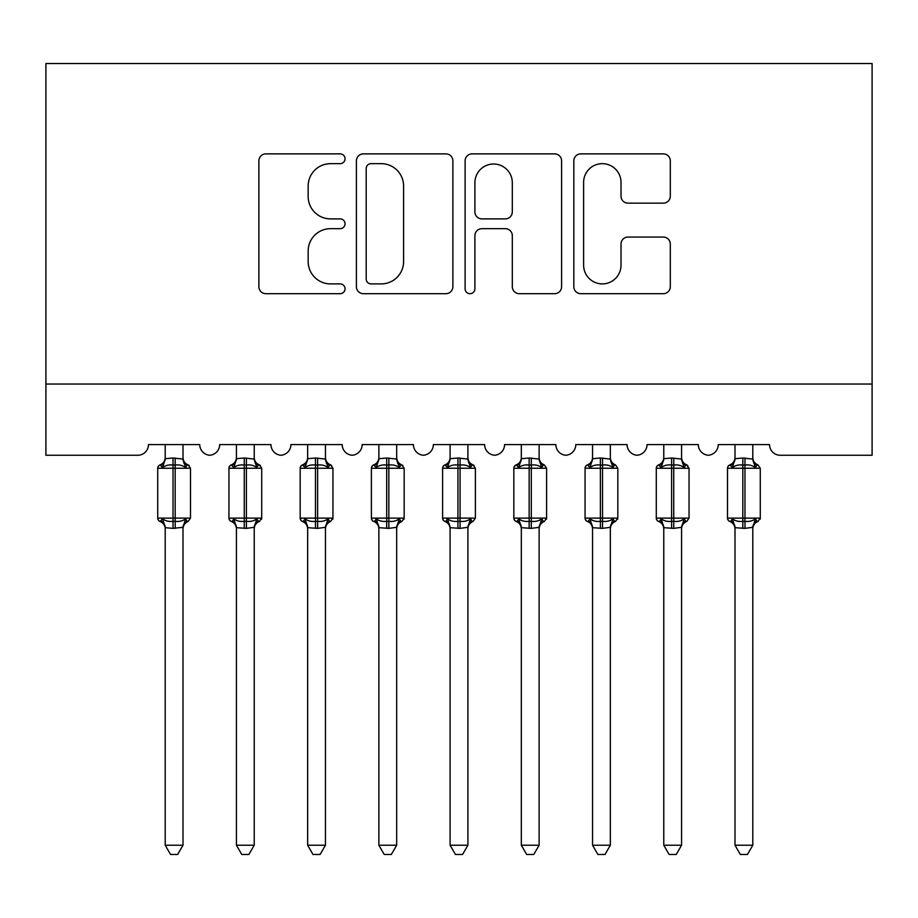 <?xml version="1.0" encoding="UTF-8"?>
<svg xmlns="http://www.w3.org/2000/svg" width="918" height="918" viewBox="0 0 918 918"><rect width="100%" height="100%" fill="white"/><g stroke="black" fill="none" stroke-linecap="round" stroke-linejoin="round"><path stroke-width="1.38" d="M345.042 158.768A4.888 4.888 0 0 0 340.153 153.868L265.876 153.868A6.988 6.988 0 0 0 258.876 160.857L258.876 286.703A6.988 6.988 0 0 0 265.876 293.691L340.153 293.691A4.888 4.888 0 0 0 345.042 288.803A4.888 4.888 0 0 0 340.153 283.903L330.537 283.903A22.376 22.376 0 0 1 308.161 261.538L308.161 251.05A22.376 22.376 0 0 1 330.537 228.674L340.153 228.674A4.888 4.888 0 0 0 345.042 223.785A4.888 4.888 0 0 0 340.153 218.886L330.537 218.886A22.376 22.376 0 0 1 308.161 196.521L308.161 186.033A22.376 22.376 0 0 1 330.537 163.656L340.153 163.656A4.888 4.888 0 0 0 345.042 158.768M663.312 203.153A6.988 6.988 0 0 0 670.312 196.165L670.312 160.857A6.988 6.988 0 0 0 663.312 153.868L580.819 153.868A6.988 6.988 0 0 0 573.83 160.857L573.83 286.703A6.988 6.988 0 0 0 580.819 293.691L663.312 293.691A6.988 6.988 0 0 0 670.312 286.703L670.312 244.062A6.988 6.988 0 0 0 663.312 237.062L628.015 237.062A6.988 6.988 0 0 0 621.016 244.062L621.016 265.21A18.704 18.704 0 0 1 602.323 283.903A18.704 18.704 0 0 1 583.619 265.21L583.619 182.361A18.704 18.704 0 0 1 602.323 163.656A18.704 18.704 0 0 1 621.016 182.361L621.016 196.165A6.988 6.988 0 0 0 628.015 203.153L663.312 203.153M872.1 384.034L872.1 63.526L45.9 63.526L45.9 455.259L137.78 455.259A10.683 10.683 0 0 0 148.464 444.576L199.745 444.576A10.683 10.683 0 0 0 209.717 455.236A10.683 10.683 0 0 0 219.689 444.576L270.971 444.576A10.683 10.683 0 0 0 280.942 455.236A10.683 10.683 0 0 0 290.914 444.576L342.196 444.576A10.683 10.683 0 0 0 352.168 455.236A10.683 10.683 0 0 0 362.14 444.576L413.421 444.576A10.683 10.683 0 0 0 423.393 455.236A10.683 10.683 0 0 0 433.365 444.576L484.635 444.576A10.683 10.683 0 0 0 494.607 455.236A10.683 10.683 0 0 0 504.579 444.576L555.86 444.576A10.683 10.683 0 0 0 565.832 455.236A10.683 10.683 0 0 0 575.804 444.576L627.086 444.576A10.683 10.683 0 0 0 637.058 455.236A10.683 10.683 0 0 0 647.029 444.576L698.311 444.576A10.683 10.683 0 0 0 708.283 455.236A10.683 10.683 0 0 0 718.255 444.576L769.536 444.576A10.683 10.683 0 0 0 780.22 455.259L872.1 455.259L872.1 384.034L45.9 384.034M452.884 160.857A6.988 6.988 0 0 0 445.896 153.868L363.402 153.868A6.988 6.988 0 0 0 356.402 160.857L356.402 286.703A6.988 6.988 0 0 0 363.402 293.691L445.896 293.691A6.988 6.988 0 0 0 452.884 286.703L452.884 160.857M472.104 153.868L554.598 153.868A6.988 6.988 0 0 1 561.598 160.857L561.598 286.703A6.988 6.988 0 0 1 554.598 293.691L519.301 293.691A6.988 6.988 0 0 1 512.313 286.703L512.313 235.662A6.988 6.988 0 0 0 505.313 228.674L481.893 228.674A6.988 6.988 0 0 0 474.904 235.662L474.904 288.803A4.888 4.888 0 0 1 470.016 293.691A4.888 4.888 0 0 1 465.116 288.803L465.116 160.857A6.988 6.988 0 0 1 472.104 153.868M371.09 163.656A4.888 4.888 0 0 0 366.19 168.556L366.19 279.015A4.888 4.888 0 0 0 371.09 283.903L381.222 283.903A22.376 22.376 0 0 0 403.599 261.538L403.599 186.033A22.376 22.376 0 0 0 381.222 163.656L371.09 163.656M512.313 182.705A18.704 18.704 0 0 0 493.609 164.012A18.704 18.704 0 0 0 474.904 182.705L474.904 211.897A6.988 6.988 0 0 0 481.893 218.886L505.313 218.886A6.988 6.988 0 0 0 512.313 211.897L512.313 182.705M183.003 458.702A7.837 7.47 180 0 0 187.123 465.265L185.585 467.56C182.693 465.38 179.217 464.542 175.177 465.059L173.032 465.059C168.992 464.542 165.515 465.38 162.612 467.56L160.053 464.91A3.557 3.557 0 0 0 157.724 468.26L157.724 518.119A3.557 3.557 0 0 0 160.053 521.458L162.612 518.808C165.515 520.999 168.992 521.826 173.032 521.321L175.177 521.321C179.217 521.826 182.693 520.999 185.585 518.808L187.123 521.103A7.837 7.47 -0 0 0 183.003 527.678L183.003 527.678M161.086 465.265A7.837 7.47 180 0 0 165.206 458.702L173.032 458.013L173.032 518.119L190.485 518.119L190.485 468.26L157.724 468.26L157.724 518.119L173.032 518.119L173.032 528.366L165.206 527.678A7.837 7.47 -0 0 0 161.086 521.103L161.086 521.103M185.585 518.808L183.003 527.632L183.003 845.214L165.206 845.214L165.206 527.632M183.015 527.311L173.032 528.366M183.003 444.576L183.015 459.069L185.585 467.56M165.206 444.576L165.206 458.748M173.032 458.013L183.015 459.069L184.128 463.556M162.612 467.56L165.194 459.069M162.612 518.808L165.194 527.311M183.003 845.214L177.656 854.474L170.541 854.474L165.206 845.214M190.485 468.26L188.144 464.91A3.557 3.557 0 0 1 189.177 465.495M254.229 458.702A7.837 7.47 180 0 0 258.348 465.265L256.81 467.56C253.907 465.38 250.442 464.542 246.391 465.059L244.257 465.059C240.218 464.542 236.741 465.38 233.838 467.56L231.279 464.91A3.557 3.557 0 0 0 228.949 468.26L228.949 518.119L261.71 518.119L261.71 468.26L259.369 464.91C256.133 463.533 254.424 461.077 254.229 457.554C254.424 461.077 256.133 463.533 259.369 464.91A3.557 3.557 0 0 1 260.402 465.495M259.369 521.458C256.133 522.847 254.424 525.303 254.229 528.814C254.424 525.303 256.133 522.847 259.369 521.458L261.71 518.119A3.557 3.557 0 0 1 261.515 519.278M254.229 527.678L254.229 527.678A7.837 7.47 -0 0 1 258.348 521.103L256.81 518.808L254.24 527.311L246.391 528.366L236.419 527.678A7.837 7.47 -0 0 0 232.311 521.103L233.838 518.808C236.741 520.999 240.218 521.826 244.257 521.321L246.391 521.321C250.442 521.826 253.907 520.999 256.81 518.808M325.454 458.702A7.837 7.47 180 0 0 329.573 465.265L328.036 467.56C325.133 465.38 321.667 464.542 317.617 465.059L315.482 465.059C311.443 464.542 307.966 465.38 305.063 467.56L302.504 464.91A3.557 3.557 0 0 0 300.175 468.26L300.175 518.119L332.936 518.119L332.936 468.26L330.595 464.91C327.359 463.533 325.649 461.077 325.454 457.554C325.649 461.077 327.359 463.533 330.595 464.91A3.557 3.557 0 0 1 331.616 465.495M330.595 521.458C327.359 522.847 325.649 525.303 325.454 528.814C325.649 525.303 327.359 522.847 330.595 521.458L332.936 518.119A3.557 3.557 0 0 1 332.741 519.278M325.454 527.678L325.454 527.678A7.837 7.47 -0 0 1 329.573 521.103L328.036 518.808L325.465 527.311L317.617 528.366L307.645 527.678A7.837 7.47 -0 0 0 303.537 521.103L305.063 518.808C307.966 520.999 311.443 521.826 315.482 521.321L317.617 521.321C321.667 521.826 325.133 520.999 328.036 518.808M396.679 458.702A7.837 7.47 180 0 0 400.799 465.265L399.261 467.56C396.358 465.38 392.893 464.542 388.842 465.059L386.707 465.059C382.668 464.542 379.191 465.38 376.288 467.56L373.729 464.91A3.557 3.557 0 0 0 371.4 468.26L371.4 518.119L404.161 518.119L404.161 468.26L401.82 464.91C398.584 463.533 396.863 461.077 396.679 457.554C396.863 461.077 398.584 463.533 401.82 464.91A3.557 3.557 0 0 1 402.841 465.495M401.82 521.458C398.584 522.847 396.863 525.303 396.679 528.814C396.863 525.303 398.584 522.847 401.82 521.458L404.161 518.119A3.557 3.557 0 0 1 403.966 519.278M396.679 527.678L396.679 527.678A7.837 7.47 -0 0 1 400.799 521.103L399.261 518.808L396.679 527.311L388.842 528.366L378.87 527.678A7.837 7.47 -0 0 0 374.762 521.103L376.288 518.808C379.191 520.999 382.668 521.826 386.707 521.321L388.842 521.321C392.893 521.826 396.358 520.999 399.261 518.808M467.905 458.702A7.837 7.47 180 0 0 472.013 465.265L470.486 467.56C467.583 465.38 464.106 464.542 460.067 465.059L457.933 465.059C453.894 464.542 450.417 465.38 447.514 467.56L444.955 464.91A3.557 3.557 0 0 0 442.614 468.26L442.614 518.119L475.386 518.119L475.386 468.26L473.045 464.91C469.809 463.533 468.088 461.077 467.905 457.554C468.088 461.077 469.809 463.533 473.045 464.91A3.557 3.557 0 0 1 474.067 465.495M467.905 527.678L467.905 527.678A7.837 7.47 -0 0 1 472.013 521.103L470.486 518.808L467.905 527.311L460.067 528.366L450.095 527.678A7.837 7.47 -0 0 0 445.987 521.103L447.514 518.808C450.417 520.999 453.894 521.826 457.933 521.321L460.067 521.321C464.106 521.826 467.583 520.999 470.486 518.808M232.311 465.265A7.837 7.47 180 0 0 236.419 458.702L244.257 458.013L244.257 468.26L228.949 468.26L228.949 518.119A3.557 3.557 0 0 0 231.279 521.458L232.311 521.103M254.24 527.311L254.229 845.214L236.419 845.214L236.419 527.632M254.229 444.576L254.24 459.069L256.81 467.56M236.419 444.576L236.419 458.748M244.257 458.013L254.24 459.069L255.353 463.556M233.838 467.56L236.419 459.069M233.838 518.808L236.419 527.311M254.229 845.214L248.881 854.474L241.767 854.474L236.419 845.214M303.537 465.265A7.837 7.47 180 0 0 307.645 458.702L315.482 458.013L315.482 468.26L300.175 468.26L300.175 518.119A3.557 3.557 0 0 0 302.504 521.458L303.537 521.103M325.465 527.311L325.454 845.214L307.645 845.214L307.645 527.632M325.454 444.576L325.465 459.069L328.036 467.56M307.645 444.576L307.645 458.748M315.482 458.013L325.465 459.069L326.579 463.556M305.063 467.56L307.645 459.069M305.063 518.808L307.645 527.311M325.454 845.214L320.107 854.474L312.992 854.474L307.645 845.214M374.762 465.265A7.837 7.47 180 0 0 378.87 458.702L386.707 458.013L386.707 468.26L371.4 468.26L371.4 518.119A3.557 3.557 0 0 0 373.729 521.458L374.762 521.103M396.679 527.311L396.679 845.214L378.87 845.214L378.87 527.632M396.679 444.576L396.679 459.069L399.261 467.56M378.87 444.576L378.87 458.748M386.707 458.013L396.679 459.069L397.804 463.556M376.288 467.56L378.87 459.069M376.288 518.808L378.87 527.311M396.679 845.214L391.332 854.474L384.217 854.474L378.87 845.214M445.987 465.265A7.837 7.47 180 0 0 450.095 458.702L457.933 458.013L457.933 468.26L442.614 468.26L442.614 518.119A3.557 3.557 0 0 0 444.955 521.458L445.987 521.103M467.905 527.311L467.905 845.214L450.095 845.214L450.095 527.632M467.905 444.576L467.905 459.069L470.486 467.56M450.095 444.576L450.095 458.748M457.933 458.013L467.905 459.069L469.029 463.556M447.514 467.56L450.095 459.069M447.514 518.808L450.095 527.311M467.905 845.214L462.557 854.474L455.443 854.474L450.095 845.214M539.13 458.702A7.837 7.47 180 0 0 543.238 465.265L541.712 467.56C538.809 465.38 535.332 464.542 531.293 465.059L529.158 465.059C525.107 464.542 521.642 465.38 518.739 467.56L516.18 464.91A3.557 3.557 0 0 0 513.839 468.26L513.839 518.119L546.6 518.119A3.557 3.557 0 0 1 546.405 519.278M539.13 527.678L539.13 527.678A7.837 7.47 -0 0 1 543.238 521.103L541.712 518.808L539.13 527.311L531.293 528.366L521.321 527.678A7.837 7.47 -0 0 0 517.201 521.103L518.739 518.808C521.642 520.999 525.107 521.826 529.158 521.321L531.293 521.321C535.332 521.826 538.809 520.999 541.712 518.808M517.201 465.265A7.837 7.47 180 0 0 521.321 458.702L529.158 458.013L529.158 468.26L513.839 468.26L513.839 518.119A3.557 3.557 0 0 0 516.18 521.458L517.201 521.103M544.271 521.458C541.035 522.847 539.314 525.303 539.13 528.814C539.314 525.303 541.035 522.847 544.271 521.458L546.6 518.119L546.6 468.26L529.158 468.26L529.158 528.366M539.13 527.311L539.13 845.214L521.321 845.214L521.321 527.632M539.13 444.576L539.13 459.069L541.712 467.56M521.321 444.576L521.321 458.748M529.158 458.013L539.13 459.069L540.254 463.556M518.739 467.56L521.321 459.069M518.739 518.808L521.321 527.311M539.13 845.214L533.783 854.474L526.668 854.474L521.321 845.214M610.355 458.702A7.837 7.47 180 0 0 614.463 465.265L612.937 467.56C610.034 465.38 606.557 464.542 602.518 465.059L600.383 465.059C596.333 464.542 592.867 465.38 589.964 467.56L587.405 464.91A3.557 3.557 0 0 0 585.064 468.26L585.064 518.119L617.825 518.119A3.557 3.557 0 0 1 617.63 519.278M610.355 527.678L610.355 527.678A7.837 7.47 -0 0 1 614.463 521.103L612.937 518.808L610.355 527.311L602.518 528.366L592.546 527.678A7.837 7.47 -0 0 0 588.427 521.103L589.964 518.808C592.867 520.999 596.333 521.826 600.383 521.321L602.518 521.321C606.557 521.826 610.034 520.999 612.937 518.808M588.427 465.265A7.837 7.47 180 0 0 592.546 458.702L600.383 458.013L600.383 468.26L585.064 468.26L585.064 518.119A3.557 3.557 0 0 0 587.405 521.458L588.427 521.103M615.496 521.458C612.26 522.847 610.539 525.303 610.355 528.814C610.539 525.303 612.26 522.847 615.496 521.458L617.825 518.119L617.825 468.26L600.383 468.26L600.383 528.366M610.355 527.311L610.355 845.214L592.546 845.214L592.546 527.632M610.355 444.576L610.355 459.069L612.937 467.56M592.546 444.576L592.546 458.748M600.383 458.013L610.355 459.069L611.48 463.556M589.964 467.56L592.535 459.069M589.964 518.808L592.535 527.311M610.355 845.214L605.008 854.474L597.893 854.474L592.546 845.214M681.581 458.702A7.837 7.47 180 0 0 685.689 465.265L684.162 467.56C681.259 465.38 677.782 464.542 673.743 465.059L671.609 465.059C667.558 464.542 664.093 465.38 661.19 467.56L658.631 464.91A3.557 3.557 0 0 0 656.29 468.26L656.29 518.119L689.051 518.119L689.051 468.26L686.721 464.91C683.474 463.533 681.764 461.077 681.581 457.554C681.764 461.077 683.474 463.533 686.721 464.91A3.557 3.557 0 0 1 687.743 465.495M681.581 527.678L681.581 527.678A7.837 7.47 -0 0 1 685.689 521.103L684.162 518.808L681.581 527.311L673.743 528.366L663.771 527.678A7.837 7.47 -0 0 0 659.652 521.103L661.19 518.808C664.093 520.999 667.558 521.826 671.609 521.321L673.743 521.321C677.782 521.826 681.259 520.999 684.162 518.808M659.652 465.265A7.837 7.47 180 0 0 663.771 458.702L671.609 458.013L671.609 468.26L656.29 468.26L656.29 518.119A3.557 3.557 0 0 0 658.631 521.458L659.652 521.103M681.581 527.311L681.581 845.214L663.771 845.214L663.771 527.632M681.581 444.576L681.581 459.069L684.162 467.56M663.771 444.576L663.771 458.748M671.609 458.013L681.581 459.069L682.705 463.556M661.19 467.56L663.76 459.069M661.19 518.808L663.76 527.311M681.581 845.214L676.233 854.474L669.119 854.474L663.771 845.214M752.794 458.702A7.837 7.47 180 0 0 756.914 465.265L755.388 467.56C752.485 465.38 749.008 464.542 744.968 465.059L742.823 465.059C738.783 464.542 735.307 465.38 732.415 467.56L729.856 464.91A3.557 3.557 0 0 0 727.515 468.26L727.515 518.119L760.276 518.119A3.557 3.557 0 0 1 760.081 519.278M752.794 527.678L752.794 527.678A7.837 7.47 -0 0 1 756.914 521.103L755.388 518.808L752.806 527.311L744.968 528.366L734.997 527.678A7.837 7.47 -0 0 0 730.877 521.103L732.415 518.808C735.307 520.999 738.783 521.826 742.823 521.321L744.968 521.321C749.008 521.826 752.485 520.999 755.388 518.808M730.877 465.265A7.837 7.47 180 0 0 734.997 458.702L742.823 458.013L742.823 468.26L727.515 468.26L727.515 518.119A3.557 3.557 0 0 0 729.856 521.458L730.877 521.103M757.947 521.458C754.699 522.847 752.99 525.303 752.794 528.814C752.99 525.303 754.699 522.847 757.947 521.458L760.276 518.119L760.276 468.26L742.823 468.26L742.823 528.366M752.806 527.311L752.794 845.214L734.997 845.214L734.997 527.632M752.794 444.576L752.806 459.069L755.388 467.56M734.997 444.576L734.997 458.748M742.823 458.013L752.806 459.069L753.919 463.556M732.415 467.56L734.985 459.069M732.415 518.808L734.985 527.311M752.794 845.214L747.459 854.474L740.344 854.474L734.997 845.214M175.177 528.366L175.177 458.013M261.71 468.26L244.257 468.26L244.257 528.366M246.391 528.366L246.391 458.013M332.936 468.26L315.482 468.26L315.482 528.366M317.617 528.366L317.617 458.013M404.161 468.26L386.707 468.26L386.707 528.366M388.842 528.366L388.842 458.013M475.386 468.26L457.933 468.26L457.933 528.366M460.067 528.366L460.067 458.013M531.293 528.366L531.293 458.013M602.518 528.366L602.518 458.013M689.051 468.26L671.609 468.26L671.609 528.366M673.743 528.366L673.743 458.013M744.968 528.366L744.968 458.013M188.144 521.458C184.908 522.847 183.198 525.303 183.003 528.814C183.198 525.303 184.908 522.847 188.144 521.458L190.485 518.119M160.053 464.91C163.301 463.533 165.011 461.077 165.206 457.554M188.144 464.91C184.908 463.533 183.198 461.077 183.003 457.554C183.198 461.077 184.908 463.533 188.144 464.91M160.053 521.458C163.301 522.847 165.011 525.303 165.206 528.814M159.032 520.873L157.919 519.278M159.032 465.495L157.919 467.101M230.257 520.873L229.144 519.278M230.257 465.495L229.144 467.101M301.483 520.873L300.37 519.278M301.483 465.495L300.37 467.101M372.708 520.873L371.595 519.278M372.708 465.495L371.595 467.101M443.933 520.873L442.809 519.278M443.933 465.495L442.809 467.101M473.045 521.458C469.809 522.847 468.088 525.303 467.905 528.814C468.088 525.303 469.809 522.847 473.045 521.458L475.386 518.119M231.279 464.91C234.526 463.533 236.236 461.077 236.419 457.554M231.279 521.458C234.526 522.847 236.236 525.303 236.419 528.814M302.504 464.91C305.74 463.533 307.461 461.077 307.645 457.554M302.504 521.458C305.74 522.847 307.461 525.303 307.645 528.814M373.729 464.91C376.965 463.533 378.686 461.077 378.87 457.554M373.729 521.458C376.965 522.847 378.686 525.303 378.87 528.814M444.955 464.91C448.191 463.533 449.912 461.077 450.095 457.554M444.955 521.458C448.191 522.847 449.912 525.303 450.095 528.814M515.159 520.873L514.034 519.278M515.159 465.495L514.034 467.101M544.271 464.91C541.035 463.533 539.314 461.077 539.13 457.554C539.314 461.077 541.035 463.533 544.271 464.91L546.6 468.26M516.18 464.91C519.416 463.533 521.137 461.077 521.321 457.554M516.18 521.458C519.416 522.847 521.137 525.303 521.321 528.814M586.384 520.873L585.259 519.278M586.384 465.495L585.259 467.101M615.496 464.91C612.26 463.533 610.539 461.077 610.355 457.554C610.539 461.077 612.26 463.533 615.496 464.91L617.825 468.26M587.405 464.91C590.641 463.533 592.351 461.077 592.546 457.554M587.405 521.458C590.641 522.847 592.351 525.303 592.546 528.814M657.598 520.873L656.485 519.278M657.598 465.495L656.485 467.101M686.721 521.458C683.474 522.847 681.764 525.303 681.581 528.814C681.764 525.303 683.474 522.847 686.721 521.458L689.051 518.119M658.631 464.91C661.867 463.533 663.576 461.077 663.771 457.554M658.631 521.458C661.867 522.847 663.576 525.303 663.771 528.814M728.823 520.873L727.71 519.278M728.823 465.495L727.71 467.101M757.947 464.91C754.699 463.533 752.99 461.077 752.794 457.554C752.99 461.077 754.699 463.533 757.947 464.91L760.276 468.26M729.856 464.91C733.092 463.533 734.802 461.077 734.997 457.554M729.856 521.458C733.092 522.847 734.802 525.303 734.997 528.814"/></g></svg>
